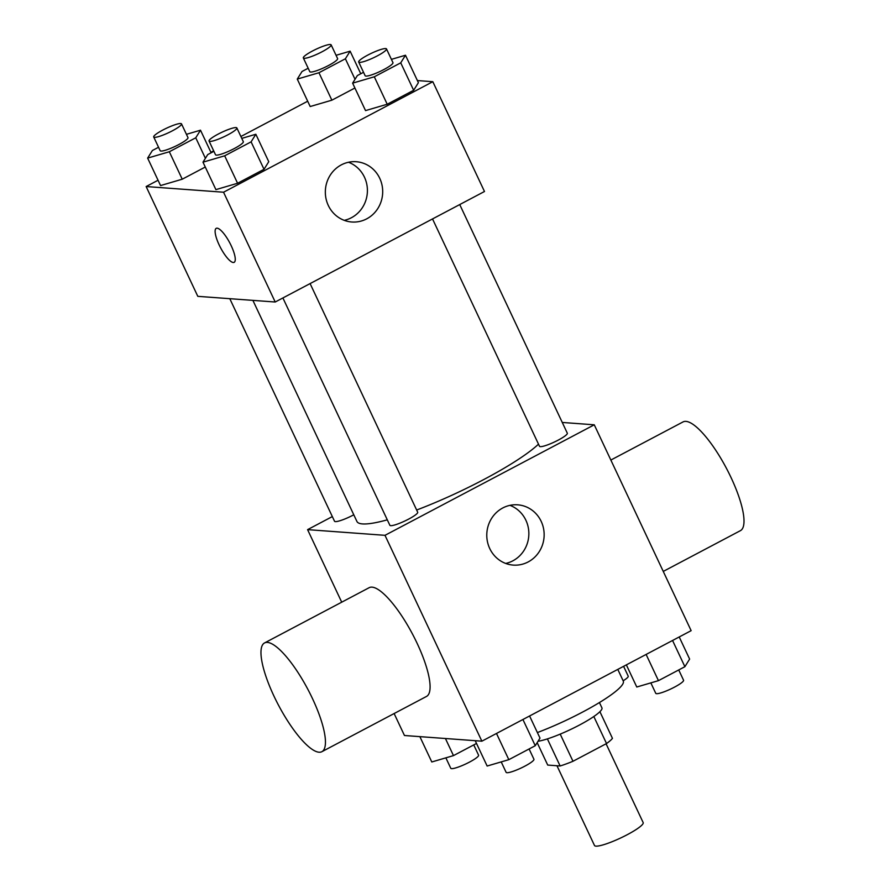 <?xml version="1.0" encoding="UTF-8"?>
<svg xmlns="http://www.w3.org/2000/svg" width="890" height="890" viewBox="0 0 890 890"><rect width="100%" height="100%" fill="white"/><g stroke="black" fill="none" stroke-linecap="round" stroke-linejoin="round"><path stroke-width="1.33" d="M556.973 765.745L594.498 845.5A26.9 4.339 -25.2 0 0 620.686 837.968A26.9 4.339 -25.2 0 0 643.17 822.594L606.09 743.795M593.819 716.517L606.535 743.551L572.982 761.273A36.512 5.885 -25.2 0 1 560.133 765.979L547.717 765.066L537.171 742.649M606.535 743.551A36.512 5.885 -25.2 0 0 612.453 738.344L599.904 711.689M599.426 702.555L601.94 707.895A38.426 6.197 154.8 0 1 578.411 725.595A38.426 6.197 154.8 0 1 538.027 741.281M560.211 734.116L572.982 761.273M547.383 738.889L560.133 765.979M537.393 732.559A69.153 11.147 -25.2 0 0 623.289 681.084L617.794 669.402M562.269 422.45L594.264 424.808L691.141 630.665L481.868 741.181L404.461 735.507L394.125 713.546M594.264 424.808L384.992 535.324L307.584 529.639L341.716 602.185M307.584 529.639L332.337 516.578M252.893 300.375L356.923 521.462A103.896 16.743 -25.2 0 0 387.306 519.838M416.654 510.026A103.896 16.743 -25.2 0 0 538.506 444.143M282.898 297.95L389.876 525.311A15.364 2.481 -25.2 0 0 404.839 521.006A15.364 2.481 -25.2 0 0 417.688 512.217L310.098 283.587M229.798 298.684L334.529 521.251A15.364 2.481 -25.2 0 0 353.786 514.787M459.73 204.566L567.319 433.196A15.364 2.481 154.8 0 1 556.395 441.051A15.364 2.481 154.8 0 1 540.33 446.647A15.364 2.481 154.8 0 1 539.507 446.291L432.529 218.929M384.992 535.324L481.868 741.181M541.187 521.373A30.216 28.68 -85.8 0 1 539.218 551.689A30.216 28.68 -85.8 0 1 513.252 565.094A30.216 28.68 -85.8 0 1 486.863 532.865A30.216 28.68 -85.8 0 1 517.668 504.819A30.216 28.68 -85.8 0 1 541.187 521.373M264.508 642.958L369.139 587.7A61.477 16.688 62.2 0 1 412.604 634.27A61.477 16.688 62.2 0 1 426.555 696.414L321.924 751.672A61.477 16.688 62.2 0 1 319.043 752.217A61.477 16.688 62.2 0 1 276.1 700.519A61.477 16.688 62.2 0 1 264.508 642.958A61.477 16.688 62.2 0 1 307.962 689.528A61.477 16.688 62.2 0 1 321.924 751.672M663.261 571.413L740.469 530.629A61.477 16.688 -117.8 0 0 728.877 473.08A61.477 16.688 -117.8 0 0 685.934 421.382A61.477 16.688 -117.8 0 0 683.053 421.916L610.852 460.052M509.948 505.353A30.216 28.68 -85.8 0 1 525.89 520.25A30.216 28.68 -85.8 0 1 505.687 563.437M417.399 80.567L432.818 81.702L484.483 191.495L275.21 302.01L197.803 296.337L146.138 186.544L158.053 180.247M210.919 152.335L213.678 150.866M240.89 136.504L307.684 101.226M241.78 138.384L255.842 134.257L268.758 161.702L264.019 169.3L237.586 183.262L215.903 189.626L202.987 162.169L207.737 154.571L213.889 151.322M336.064 55.302L350.126 51.175L345.387 58.773L318.954 72.735L331.87 100.181L354.91 88.01L331.87 100.181L310.187 106.533L297.271 79.088L302.022 71.489L308.174 68.241M432.818 81.702L223.546 192.218L146.138 186.544M186.433 134.323L200.495 130.196L195.756 137.794L169.322 151.756L182.239 179.202L205.279 167.031L182.239 179.202L160.556 185.565L147.64 158.109L152.39 150.51L158.542 147.262M391.411 59.363L405.473 55.236L418.389 82.681L413.65 90.279L387.217 104.241L365.534 110.605L352.618 83.148L357.368 75.55L363.521 72.301M223.546 192.218L275.21 302.01M379.73 178.278A30.216 28.68 -85.8 0 1 377.772 208.594A30.216 28.68 -85.8 0 1 351.795 221.999A30.216 28.68 -85.8 0 1 325.417 189.759A30.216 28.68 -85.8 0 1 356.223 161.724A30.216 28.68 -85.8 0 1 379.73 178.278M233.258 262.494A19.213 5.218 62.2 0 1 219.841 246.341A19.213 5.218 62.2 0 1 216.214 228.352A19.213 5.218 62.2 0 1 229.798 242.903A19.213 5.218 62.2 0 1 234.159 262.328A19.213 5.218 62.2 0 1 233.258 262.494M234.159 262.328A19.213 5.218 62.2 0 1 233.269 262.494A19.213 5.218 62.2 0 1 219.852 246.352A19.213 5.218 62.2 0 1 216.214 228.352M348.502 162.258A30.216 28.68 -85.8 0 1 364.444 177.155A30.216 28.68 -85.8 0 1 344.241 220.342M405.473 55.236L400.734 62.834L374.301 76.796L352.618 83.148M358.681 62.011L365.145 75.739A15.364 2.481 -25.2 0 0 380.097 71.434A15.364 2.481 -25.2 0 0 392.957 62.645L386.494 48.928A15.364 2.481 -25.2 0 0 385.67 48.561A15.364 2.481 -25.2 0 0 369.617 54.157A15.364 2.481 -25.2 0 0 358.681 62.011A15.364 2.481 -25.2 0 0 373.644 57.705A15.364 2.481 -25.2 0 0 386.494 48.928M418.389 82.681L413.65 90.279L387.217 104.241L365.534 110.605M400.734 62.834L413.65 90.279M374.301 76.796L387.217 104.241M255.842 134.257L251.102 141.855L224.669 155.817L202.987 162.169M209.05 141.032L215.513 154.76A15.364 2.481 -25.2 0 0 230.465 150.455A15.364 2.481 -25.2 0 0 243.326 141.677L236.862 127.949A15.364 2.481 -25.2 0 0 236.039 127.582A15.364 2.481 -25.2 0 0 219.986 133.177A15.364 2.481 -25.2 0 0 209.05 141.032A15.364 2.481 -25.2 0 0 224.013 136.737A15.364 2.481 -25.2 0 0 236.862 127.949M268.758 161.702L264.019 169.3L237.586 183.262L215.903 189.626M251.102 141.855L264.019 169.3M224.669 155.817L237.586 183.262M318.954 72.735L297.271 79.088M303.334 57.95L309.798 71.678A15.364 2.481 -25.2 0 0 324.75 67.373A15.364 2.481 -25.2 0 0 337.61 58.584L331.147 44.867A15.364 2.481 -25.2 0 0 330.324 44.5A15.364 2.481 -25.2 0 0 314.27 50.096A15.364 2.481 -25.2 0 0 303.334 57.95A15.364 2.481 -25.2 0 0 318.297 53.645A15.364 2.481 -25.2 0 0 331.147 44.867M350.126 51.175L360.762 73.759M345.387 58.773L355.032 79.288M331.87 100.181L310.187 106.533M169.322 151.756L147.64 158.109M153.703 136.971L160.167 150.699A15.364 2.481 -25.2 0 0 175.119 146.394A15.364 2.481 -25.2 0 0 187.979 137.605L181.516 123.888A15.364 2.481 -25.2 0 0 180.692 123.521A15.364 2.481 -25.2 0 0 164.639 129.117A15.364 2.481 -25.2 0 0 153.703 136.971A15.364 2.481 -25.2 0 0 168.666 132.666A15.364 2.481 -25.2 0 0 181.516 123.888M200.495 130.196L211.13 152.78M195.756 137.794L205.401 158.309M182.239 179.202L160.556 185.565M679.215 636.962L689.628 659.09L684.888 666.699L658.455 680.65L636.773 687.013L626.36 664.875M672.551 640.477L684.888 666.699M646.118 654.439L658.455 680.65M650.846 682.886L655.752 693.321A15.364 2.481 -25.2 0 0 670.715 689.016A15.364 2.481 -25.2 0 0 683.565 680.227L678.725 669.948M529.583 715.983L539.996 738.11L535.257 745.72L508.824 759.671L487.142 766.034L475.216 740.702M522.92 719.498L535.257 745.72M496.486 733.46L508.824 759.671M501.215 761.907L506.121 772.342A15.364 2.481 -25.2 0 0 521.084 768.037A15.364 2.481 -25.2 0 0 533.933 759.259L529.094 748.968M623.156 680.794A15.364 2.481 -25.2 0 0 628.218 676.166L623.59 666.332M476.517 743.45L453.477 755.61L431.795 761.973L419.869 736.631M445.423 738.511L453.477 755.61M445.868 757.846L450.774 768.281A15.364 2.481 -25.2 0 0 465.737 763.976A15.364 2.481 -25.2 0 0 478.586 755.198L473.747 744.908"/></g></svg>
